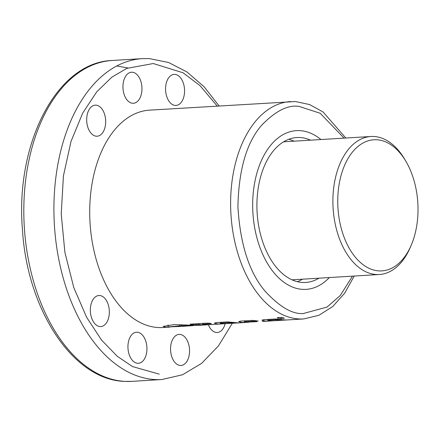 <?xml version="1.0" encoding="UTF-8"?>
<svg xmlns="http://www.w3.org/2000/svg" width="440" height="440" viewBox="0 0 440 440"><rect width="100%" height="100%" fill="white"/><g stroke="black" fill="none" stroke-linecap="round" stroke-linejoin="round"><path stroke-width="0.66" d="M299.745 130.625A79.508 48.438 -93.5 0 1 320.942 139.541A79.508 48.438 86.5 0 0 299.745 130.625A79.508 48.438 86.5 0 0 296.434 130.642A79.508 48.438 -93.5 0 1 299.745 130.625M329.346 277.558A79.508 48.438 -93.5 0 1 306.103 289.366A79.508 48.438 -93.5 0 1 302.791 289.377A79.508 48.438 -93.5 0 1 252.78 210.238A79.508 48.438 -93.5 0 1 296.434 130.642A79.508 48.438 86.5 0 0 252.78 210.238A79.508 48.438 86.5 0 0 302.791 289.377A79.508 48.438 86.5 0 0 306.103 289.366A79.508 48.438 86.5 0 0 329.346 277.558M310.525 140.173A72.595 44.226 86.5 0 0 299.877 137.528A72.595 44.226 86.5 0 0 296.857 137.544A72.595 44.226 86.5 0 0 256.999 210.215A72.595 44.226 86.5 0 0 302.659 282.475A72.595 44.226 86.5 0 0 305.679 282.464A72.595 44.226 86.5 0 0 318.929 278.19M297.396 281.699A72.595 44.226 86.5 0 0 302.511 279.191A72.595 44.226 86.5 0 1 297.396 281.699M294.107 141.174A72.595 44.226 86.5 0 0 288.723 139.304A72.595 44.226 86.5 0 1 294.107 141.174M411.12 245.432L410.135 247.709A69.135 42.125 -93.5 0 1 379.346 274.516A69.135 42.125 -93.5 0 1 376.47 274.527A69.135 42.125 -93.5 0 1 332.909 203.352A69.135 42.125 -93.5 0 1 370.942 136.494A69.135 42.125 -93.5 0 1 373.819 136.483A69.135 42.125 -93.5 0 1 404.756 159.368L406.01 161.507A65.681 40.018 -93.5 0 1 418 207.383A65.681 40.018 -93.5 0 1 411.12 245.432A65.681 40.018 -93.5 0 1 366.718 267.091A65.681 40.018 -93.5 0 1 337.761 203.291A65.681 40.018 -93.5 0 1 361.774 143.715A65.681 40.018 -93.5 0 1 406.01 161.507M283.531 317.873L277.211 317.79L277.948 318.214L284.273 318.252L283.531 317.873M220.836 323.994L217.431 323.945L214.39 323.136L216.293 322.591L227.656 321.899L236.775 322.768C238.97 322.883 239.173 322.944 237.38 322.96L208.01 324.742L203.071 324.192L210.969 323.714C211.338 323.351 209.688 323.175 206.024 323.18L190.24 324.148L190.663 324.654L193.336 324.841L198.809 324.511L204.188 325.006L198.154 325.375L174.009 324.621L163.147 326.42L165.209 327.129L169.889 327.096L162.871 327.525A108.889 66.341 86.5 0 1 158.34 327.547A108.889 66.341 86.5 0 1 89.848 219.153A108.889 66.341 86.5 0 1 149.633 110.143L295.438 101.541L309.606 104.561L323.048 111.953L345.824 138.023M179.757 334.395A15.554 9.477 86.5 0 0 179.108 334.395A15.554 9.477 86.5 0 0 170.566 349.971A15.554 9.477 86.5 0 0 180.351 365.453A15.554 9.477 86.5 0 0 181 365.453A15.554 9.477 86.5 0 0 189.541 349.877A15.554 9.477 86.5 0 0 179.757 334.395M137.143 332.222A15.554 9.477 86.5 0 0 136.499 332.228A15.554 9.477 86.5 0 0 127.958 347.798A15.554 9.477 86.5 0 0 137.742 363.281A15.554 9.477 86.5 0 0 138.386 363.281A15.554 9.477 86.5 0 0 146.927 347.705A15.554 9.477 86.5 0 0 137.143 332.222M132.154 72.215A15.554 9.477 86.5 0 0 131.505 72.215A15.554 9.477 86.5 0 0 122.964 87.791A15.554 9.477 86.5 0 0 132.748 103.274A15.554 9.477 86.5 0 0 133.397 103.268A15.554 9.477 86.5 0 0 141.939 87.698A15.554 9.477 86.5 0 0 132.154 72.215M174.763 74.382A15.554 9.477 86.5 0 0 174.119 74.388A15.554 9.477 86.5 0 0 165.578 89.958A15.554 9.477 86.5 0 0 175.362 105.446A15.554 9.477 86.5 0 0 176.006 105.441A15.554 9.477 86.5 0 0 184.547 89.87A15.554 9.477 86.5 0 0 174.763 74.382M99.545 295.52A15.554 9.477 86.5 0 0 98.896 295.52A15.554 9.477 86.5 0 0 90.354 311.097A15.554 9.477 86.5 0 0 100.139 326.579A15.554 9.477 86.5 0 0 100.788 326.574A15.554 9.477 86.5 0 0 109.329 311.003A15.554 9.477 86.5 0 0 99.545 295.52M208.395 324.736A15.554 9.477 86.5 0 0 216.618 332.514A15.554 9.477 86.5 0 0 217.267 332.514A15.554 9.477 86.5 0 0 225.132 323.702M95.887 105.155A15.554 9.477 86.5 0 0 95.238 105.155A15.554 9.477 86.5 0 0 86.697 120.731A15.554 9.477 86.5 0 0 96.487 136.213A15.554 9.477 86.5 0 0 97.13 136.213A15.554 9.477 86.5 0 0 105.672 120.637A15.554 9.477 86.5 0 0 95.887 105.155M284.306 319.875C286.567 319.985 286.709 320.05 284.735 320.073L268.373 321.101L264.968 321.052L261.916 320.205L263.533 319.709L275.319 318.995L284.306 319.875C286.567 319.985 286.709 320.05 284.735 320.073L284.73 319.908M286.171 320.012L303.782 318.94A108.889 66.341 -93.5 0 1 299.25 318.962A108.889 66.341 -93.5 0 1 230.758 210.579A108.889 66.341 -93.5 0 1 290.543 101.563M248.479 322.273L241.934 322.454L238.607 321.629L240.686 321.101L252.45 320.386L258.181 321.035L245.339 321.695C244.382 321.899 244.679 322.069 246.224 322.195L256.79 321.657M238.689 322.905L237.38 322.823M204.188 325.006L207.961 324.742M181.935 324.803L181.957 325.77L193.551 325.584L183.002 326.298A108.889 66.341 86.5 0 1 181.742 326.354C185.042 326.128 195.564 325.606 188.413 325.716L191.208 325.71M210.964 323.439L211.272 323.576M245.322 320.82L245.339 321.695L244.481 321.833L244.464 320.87M181.957 325.77A108.889 66.341 86.5 0 0 183.607 325.914L188.413 325.716M281.578 318.445A108.889 66.341 -93.5 0 1 280.363 318.131L283.773 318.307L281.534 318.043L281.886 317.884L281.309 317.702L278.173 317.702A108.889 66.341 86.5 0 0 280.995 318.478L281.572 318.159M280.049 318.043A108.889 66.341 -93.5 0 1 279.076 317.763L281.05 317.818L280.049 318.043L280.038 317.713M116.76 65.984L127.842 67.947M181.715 324.797L181.742 326.354M179.641 326.106L179.647 326.486L170.957 326.805L180.972 326.024L180.95 324.764M170.852 326.838L178.03 326.205M179.526 324.709L179.548 325.886A108.889 66.341 86.5 0 0 180.972 326.024M180.917 326.029L180.928 326.425A108.889 66.341 -93.5 0 1 180.818 326.43A108.889 66.341 -93.5 0 1 179.647 326.486M179.548 325.886L168.119 326.931L180.818 326.43M203.055 323.361L203.071 324.192M205.227 324.577L205.233 324.913M202.604 323.389L202.631 325.028M198.792 323.625L198.809 324.511M193.32 323.961L193.336 324.841M257.246 320.914L257.252 321.244M254.612 320.496L254.634 321.404M252.049 320.408L252.065 321.283M280.203 320.342L272.905 320.788C268.736 320.892 267.344 320.7 268.73 320.194L275.484 319.786C280.082 319.99 281.655 320.177 280.203 320.342L280.946 320.254M275.468 318.995L275.484 319.786M268.714 319.396L268.73 320.194L267.845 320.414L267.828 319.451M283.767 317.944L283.773 318.307M281.897 317.559L281.902 317.922M281.892 317.554L281.897 317.906M281.875 317.554L281.886 317.884M281.848 317.548L281.859 317.867M281.809 317.543L281.815 317.845M281.76 317.537L281.765 317.829M281.699 317.532L281.705 317.807M278.168 317.422L278.173 317.702M221.1 322.3L221.111 323.098L227.915 322.68C232.458 322.889 234.064 323.07 232.727 323.235L225.935 323.648C221.474 323.812 219.868 323.631 221.111 323.098L220.319 323.307L220.297 322.35M227.904 321.893L227.915 322.68M233.338 322.295L233.354 323.131L232.727 323.235M352.479 276.149L340.269 295.477L327.069 307.065L303.254 313.539C292.27 314.358 279.466 306.812 264.847 290.895C249.128 272.129 240.152 244.09 237.919 206.773C238.722 169.614 246.637 142.434 261.668 125.241C275.704 110.781 288.244 104.528 299.277 106.469L320.21 113.284L344.069 138.133M219.082 105.913L204.012 86.669L187.017 72.006L168.608 62.502L149.43 58.603L142.379 58.636A160.743 97.933 86.5 0 0 54.12 219.56A160.743 97.933 86.5 0 0 155.232 379.561A160.743 97.933 86.5 0 0 161.92 379.528L131.819 381.365A160.743 97.933 86.5 0 1 125.131 381.398A160.743 97.933 86.5 0 1 24.024 221.397A160.743 97.933 86.5 0 1 112.277 60.473C56.727 62.139 15.235 143.688 22.418 229.185C27.005 309.37 72.886 380.138 124.768 381.398L131.819 381.365M159.236 374.138L132.506 366.57L117.293 356.312L101.624 340.17L86.62 317.3L73.81 287.645L64.889 252.368L61.226 213.994L63.421 175.912L71.005 141.477L82.698 113.069L96.855 91.685L111.931 77.116L126.781 68.387L153.269 63.531L183.04 72.776L200.024 85.646L217.19 106.029M379.346 274.516L292.012 279.829M370.942 136.494L283.602 141.812M268.373 321.101L262.301 321.448M245.229 322.509L238.667 322.905M303.782 318.94L318.912 315.288L332.761 306.504L344.68 293.189L354.228 276.045M161.92 379.528L182.518 374.776L201.625 363.352L218.427 345.917L232.331 323.263M142.379 58.636L112.283 60.473M168.08 324.923L168.119 326.931M280.929 319.418L280.946 320.249"/></g></svg>
